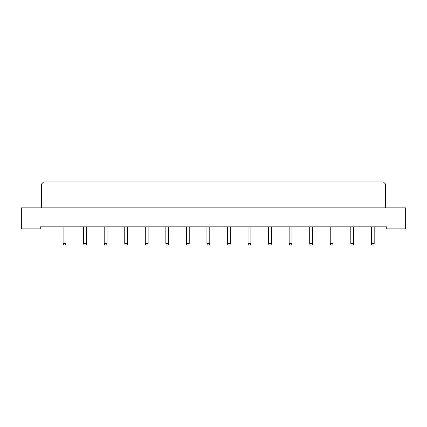 <?xml version="1.0" encoding="UTF-8"?>
<svg xmlns="http://www.w3.org/2000/svg" width="427" height="427" viewBox="0 0 427 427"><rect width="100%" height="100%" fill="white"/><g stroke="black" fill="none" stroke-linecap="round" stroke-linejoin="round"><path stroke-width="0.64" d="M21.35 228.872L40.282 228.872L40.282 226.849L386.718 226.849L386.718 228.872L405.65 228.872L405.65 207.837L21.35 207.837L21.35 228.872M41.574 183.968L43.597 181.945L383.403 181.945L385.426 183.968L41.574 183.968L41.574 207.837M385.426 183.968L385.426 207.837M65.929 226.849L65.929 243.433L65.603 245.055L63.42 245.055L63.095 243.433L63.095 226.849M63.095 243.433L65.929 243.433M86.478 226.849L86.478 243.433L86.153 245.055L83.97 245.055L83.649 243.433L83.649 226.849M83.649 243.433L86.478 243.433M107.028 226.849L107.028 243.433L106.707 245.055L104.519 245.055L104.199 243.433L104.199 226.849M104.199 243.433L107.028 243.433M127.577 226.849L127.577 243.433L127.257 245.055L125.068 245.055L124.748 243.433L124.748 226.849M124.748 243.433L127.577 243.433M148.126 226.849L148.126 243.433L147.806 245.055L145.623 245.055L145.297 243.433L145.297 226.849M145.297 243.433L148.126 243.433M168.681 226.849L168.681 243.433L168.355 245.055L166.172 245.055L165.847 243.433L165.847 226.849M165.847 243.433L168.681 243.433M189.23 226.849L189.23 243.433L188.905 245.055L186.722 245.055L186.396 243.433L186.396 226.849M186.396 243.433L189.23 243.433M209.78 226.849L209.78 243.433L209.454 245.055L207.271 245.055L206.946 243.433L206.946 226.849M206.946 243.433L209.78 243.433M230.329 226.849L230.329 243.433L230.004 245.055L227.821 245.055L227.495 243.433L227.495 226.849M227.495 243.433L230.329 243.433M250.879 226.849L250.879 243.433L250.553 245.055L248.37 245.055L248.044 243.433L248.044 226.849M248.044 243.433L250.879 243.433M271.428 226.849L271.428 243.433L271.102 245.055L268.919 245.055L268.599 243.433L268.599 226.849M268.599 243.433L271.428 243.433M291.977 226.849L291.977 243.433L291.657 245.055L289.469 245.055L289.148 243.433L289.148 226.849M289.148 243.433L291.977 243.433M312.527 226.849L312.527 243.433L312.206 245.055L310.018 245.055L309.698 243.433L309.698 226.849M309.698 243.433L312.527 243.433M333.076 226.849L333.076 243.433L332.756 245.055L330.567 245.055L330.247 243.433L330.247 226.849M330.247 243.433L333.076 243.433M353.625 226.849L353.625 243.433L353.305 245.055L351.122 245.055L350.797 243.433L350.797 226.849M350.797 243.433L353.625 243.433M374.18 226.849L374.18 243.433L373.855 245.055L371.671 245.055L371.346 243.433L371.346 226.849M371.346 243.433L374.18 243.433"/></g></svg>

